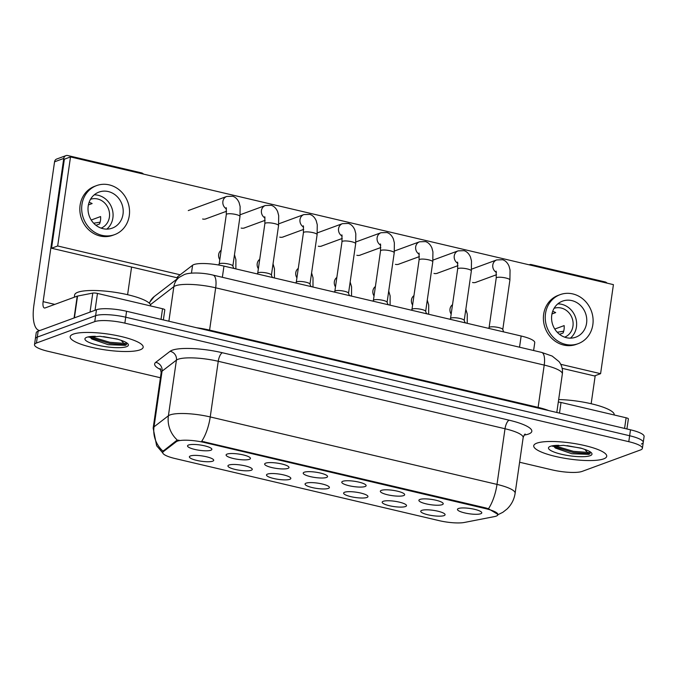 <?xml version="1.0" encoding="UTF-8"?>
<svg xmlns="http://www.w3.org/2000/svg" width="678" height="678" viewBox="0 0 678 678"><rect width="100%" height="100%" fill="white"/><g stroke="black" fill="none" stroke-linecap="round" stroke-linejoin="round"><path stroke-width="1.02" d="M251.241 470.261A12.289 2.678 8.2 0 1 236.088 469.642A12.289 2.678 8.2 0 1 228.333 465.337A12.289 2.678 8.2 0 1 228.969 465.015A12.289 2.678 8.2 0 1 241.453 465.133A12.289 2.678 8.2 0 1 252.046 468.752A12.289 2.678 8.2 0 1 251.241 470.261M289.803 479.329A12.289 2.678 8.2 0 1 274.649 478.71A12.289 2.678 8.2 0 1 266.895 474.405A12.289 2.678 8.2 0 1 267.53 474.091A12.289 2.678 8.2 0 1 280.014 474.202A12.289 2.678 8.2 0 1 290.608 477.82A12.289 2.678 8.2 0 1 289.803 479.329M328.364 488.397A12.289 2.678 8.2 0 1 313.211 487.787A12.289 2.678 8.2 0 1 305.456 483.473A12.289 2.678 8.2 0 1 306.092 483.16A12.289 2.678 8.2 0 1 318.575 483.27A12.289 2.678 8.2 0 1 329.169 486.897A12.289 2.678 8.2 0 1 328.364 488.397M366.925 497.466A12.289 2.678 8.2 0 1 351.772 496.855A12.289 2.678 8.2 0 1 344.017 492.55A12.289 2.678 8.2 0 1 344.653 492.228A12.289 2.678 8.2 0 1 357.128 492.338A12.289 2.678 8.2 0 1 367.73 495.965A12.289 2.678 8.2 0 1 366.925 497.466M405.486 506.542A12.289 2.678 8.2 0 1 390.333 505.924A12.289 2.678 8.2 0 1 382.578 501.618A12.289 2.678 8.2 0 1 383.214 501.296A12.289 2.678 8.2 0 1 395.689 501.415A12.289 2.678 8.2 0 1 406.291 505.034A12.289 2.678 8.2 0 1 405.486 506.542M444.048 515.611A12.289 2.678 8.2 0 1 428.894 514.992A12.289 2.678 8.2 0 1 421.131 510.687A12.289 2.678 8.2 0 1 421.767 510.373A12.289 2.678 8.2 0 1 434.251 510.483A12.289 2.678 8.2 0 1 444.853 514.102A12.289 2.678 8.2 0 1 444.048 515.611M212.68 461.184A12.289 2.678 8.2 0 1 197.535 460.574A12.289 2.678 8.2 0 1 189.772 456.269A12.289 2.678 8.2 0 1 190.408 455.947A12.289 2.678 8.2 0 1 202.892 456.057A12.289 2.678 8.2 0 1 213.485 459.684A12.289 2.678 8.2 0 1 212.68 461.184M249.402 459.32A12.289 2.678 8.2 0 1 234.249 458.701A12.289 2.678 8.2 0 1 226.494 454.396A12.289 2.678 8.2 0 1 227.13 454.082A12.289 2.678 8.2 0 1 239.605 454.192A12.289 2.678 8.2 0 1 250.207 457.811A12.289 2.678 8.2 0 1 249.402 459.32M287.964 468.388A12.289 2.678 8.2 0 1 272.81 467.778A12.289 2.678 8.2 0 1 265.047 463.464A12.289 2.678 8.2 0 1 265.683 463.15A12.289 2.678 8.2 0 1 278.166 463.26A12.289 2.678 8.2 0 1 288.769 466.888A12.289 2.678 8.2 0 1 287.964 468.388M326.516 477.456A12.289 2.678 8.2 0 1 311.371 476.846A12.289 2.678 8.2 0 1 303.608 472.541A12.289 2.678 8.2 0 1 304.244 472.219A12.289 2.678 8.2 0 1 316.728 472.329A12.289 2.678 8.2 0 1 327.33 475.956A12.289 2.678 8.2 0 1 326.516 477.456M365.078 486.533A12.289 2.678 8.2 0 1 349.933 485.914A12.289 2.678 8.2 0 1 342.17 481.609A12.289 2.678 8.2 0 1 342.805 481.287A12.289 2.678 8.2 0 1 355.289 481.405A12.289 2.678 8.2 0 1 365.891 485.024A12.289 2.678 8.2 0 1 365.078 486.533M403.639 495.601A12.289 2.678 8.2 0 1 388.494 494.982A12.289 2.678 8.2 0 1 380.731 490.677A12.289 2.678 8.2 0 1 381.367 490.364A12.289 2.678 8.2 0 1 393.85 490.474A12.289 2.678 8.2 0 1 404.444 494.093A12.289 2.678 8.2 0 1 403.639 495.601M442.2 504.669A12.289 2.678 8.2 0 1 427.047 504.059A12.289 2.678 8.2 0 1 419.292 499.745A12.289 2.678 8.2 0 1 419.928 499.432A12.289 2.678 8.2 0 1 432.411 499.542A12.289 2.678 8.2 0 1 443.005 503.169A12.289 2.678 8.2 0 1 442.2 504.669M480.761 513.738A12.289 2.678 8.2 0 1 465.608 513.127A12.289 2.678 8.2 0 1 457.853 508.822A12.289 2.678 8.2 0 1 458.489 508.5A12.289 2.678 8.2 0 1 470.973 508.61A12.289 2.678 8.2 0 1 481.566 512.237A12.289 2.678 8.2 0 1 480.761 513.738M210.841 450.251A12.289 2.678 8.2 0 1 195.688 449.633A12.289 2.678 8.2 0 1 187.933 445.327A12.289 2.678 8.2 0 1 188.569 445.005A12.289 2.678 8.2 0 1 201.044 445.124A12.289 2.678 8.2 0 1 211.646 448.743A12.289 2.678 8.2 0 1 210.841 450.251M176.983 279.056L177.204 277.522A23.044 5.026 8.2 0 1 177.848 276.565L192.594 265.234A23.044 5.026 8.2 0 1 193.874 264.573A23.044 5.026 8.2 0 1 223.969 266.098L521.145 336.008A23.044 5.026 8.2 0 1 534.747 342.67L533.62 350.509M176.246 441.742A20.738 4.526 8.2 0 1 177.399 441.141A20.738 4.526 8.2 0 1 204.476 442.522L485.677 508.661A20.738 4.526 8.2 0 1 497.923 514.67A20.738 4.526 8.2 0 1 494.457 516.594L464.379 522.458A20.738 4.526 8.2 0 1 439.022 520.619L175 458.523A20.738 4.526 8.2 0 1 162.762 452.514A20.738 4.526 8.2 0 1 163.347 451.65L176.246 441.742L176.399 440.666L178.924 440.141M73.258 334.127A36.875 8.043 -171.8 0 0 70.173 336.729A36.875 8.043 -171.8 0 0 98.581 348.797A36.875 8.043 -171.8 0 0 140.083 349.84A36.875 8.043 -171.8 0 0 143.168 347.246A36.875 8.043 -171.8 0 0 114.76 335.169A36.875 8.043 -171.8 0 0 73.258 334.127A36.875 8.043 -171.8 0 0 70.173 336.729A36.875 8.043 -171.8 0 0 98.581 348.797A36.875 8.043 -171.8 0 0 140.083 349.84A36.875 8.043 -171.8 0 0 143.168 347.246A36.875 8.043 -171.8 0 0 114.76 335.169A36.875 8.043 -171.8 0 0 73.258 334.127M536.823 443.166A36.875 8.043 -171.8 0 0 533.73 445.768A36.875 8.043 -171.8 0 0 562.138 457.836A36.875 8.043 -171.8 0 0 603.64 458.887A36.875 8.043 -171.8 0 0 606.725 456.286A36.875 8.043 -171.8 0 0 578.317 444.217A36.875 8.043 -171.8 0 0 536.823 443.166A36.875 8.043 -171.8 0 0 533.73 445.768A36.875 8.043 -171.8 0 0 562.138 457.836A36.875 8.043 -171.8 0 0 603.64 458.887A36.875 8.043 -171.8 0 0 606.725 456.286A36.875 8.043 -171.8 0 0 578.317 444.217A36.875 8.043 -171.8 0 0 536.823 443.166M162.796 452.963L156.643 445.751L153.16 428.115A30.73 6.704 8.2 0 1 154.025 426.835L168.398 415.784A30.73 6.704 8.2 0 1 170.11 414.902A30.73 6.704 8.2 0 1 210.231 416.945A26.891 9.831 103.2 0 1 201.688 441.302L485.787 507.932L488.457 508.754L497.949 514.407M177.509 440.259L177.526 440.259A26.891 25.662 52.5 0 1 168.398 415.784L176.416 360.137L162.05 371.18A30.73 6.704 -171.8 0 0 161.186 372.468L160.194 368.476M519.602 462.235L552.036 469.862A23.044 5.026 -171.8 0 0 582.131 471.396L640.456 449.972A23.044 5.026 -171.8 0 0 642.388 448.353L643.244 442.412A23.044 5.026 -171.8 0 0 629.642 435.742L125.718 317.211A23.044 5.026 -171.8 0 0 95.623 315.677L37.298 337.102A23.044 5.026 -171.8 0 0 35.366 338.72A23.044 5.026 -171.8 0 1 37.298 337.102L95.623 315.677A23.044 5.026 -171.8 0 1 125.718 317.211L629.642 435.742A23.044 5.026 -171.8 0 1 643.244 442.412A23.044 5.026 -171.8 0 1 641.312 444.039M160.915 369.73A38.409 8.382 8.2 0 1 155.728 362.34A7.678 7.331 -127.5 0 1 162.05 371.18L154.025 426.835A26.891 25.662 52.5 0 0 163.017 451.201L176.399 440.666M642.388 448.353A23.044 5.026 -171.8 0 0 628.786 441.683L124.862 323.143A23.044 5.026 -171.8 0 0 94.767 321.618L36.443 343.034A23.044 5.026 -171.8 0 0 34.51 344.661A23.044 5.026 -171.8 0 0 48.113 351.331L160.423 377.748M643.244 442.412L644.1 436.479A23.044 5.026 -171.8 0 0 630.498 429.81L126.574 311.27A23.044 5.026 -171.8 0 0 96.479 309.744L38.154 331.161A23.044 5.026 -171.8 0 0 36.222 332.788L34.51 344.661M219.164 264.098A6.916 1.509 8.2 0 1 219.231 263.937A6.916 1.509 8.2 0 1 219.74 263.615A6.916 1.509 8.2 0 1 227.147 263.742A6.916 1.509 8.2 0 1 232.834 265.903L233.69 268.386M257.725 273.166A6.916 1.509 8.2 0 1 257.793 273.014A6.916 1.509 8.2 0 1 258.301 272.683A6.916 1.509 8.2 0 1 265.708 272.81A6.916 1.509 8.2 0 1 271.395 274.971L272.251 277.455M296.286 282.243A6.916 1.509 8.2 0 1 296.354 282.082A6.916 1.509 8.2 0 1 296.862 281.751A6.916 1.509 8.2 0 1 304.269 281.879A6.916 1.509 8.2 0 1 309.956 284.04L310.812 286.531M334.847 291.311A6.916 1.509 8.2 0 1 334.915 291.15A6.916 1.509 8.2 0 1 335.424 290.82A6.916 1.509 8.2 0 1 342.831 290.955A6.916 1.509 8.2 0 1 348.509 293.108L349.373 295.6M373.409 300.379A6.916 1.509 8.2 0 1 373.476 300.218A6.916 1.509 8.2 0 1 373.985 299.896A6.916 1.509 8.2 0 1 381.392 300.023A6.916 1.509 8.2 0 1 387.07 302.185L387.935 304.668M150.669 305.947L150.677 305.905A38.409 8.382 -171.8 0 0 121.082 293.337A38.409 8.382 -171.8 0 0 77.86 292.243A38.409 8.382 -171.8 0 0 74.639 294.955L74.317 297.218M89.954 336.915L91.759 338.983L108.26 344.695L125.54 345.331L121.226 340.381L117.209 339.025L99.997 336.305L88.869 337.22M118.286 339.356L103.514 336.61M126.6 344.729L109.641 343.466L90.293 337.568M126.684 343.56L109.811 342.288L91.089 336.695M614.226 414.987L614.234 414.953A38.409 8.382 -171.8 0 0 558.655 399.554M553.511 445.955L555.316 448.022L571.825 453.735L589.097 454.37L584.792 449.421L580.766 448.065L563.562 445.344L552.426 446.26M581.843 448.395L567.071 445.649M590.157 453.768L573.198 452.506L553.85 446.607M590.241 452.599L573.368 451.328L554.646 445.743M161.017 319.372L162.551 308.744L97.471 293.43L95.039 310.27M39.866 330.533A30.73 11.238 103.2 0 1 39.155 330.432A30.73 11.238 103.2 0 1 33.917 305.024L54.554 161.813A3.839 3.475 -110.2 0 1 56.706 159.025L65.919 155.643A3.839 3.475 69.8 0 0 63.757 158.432L43.121 301.642A7.678 2.805 -76.8 0 0 44.434 307.998A7.678 2.805 -76.8 0 0 45.121 307.939L77.224 296.15A3.839 0.839 8.2 0 1 77.546 296.066L92.776 293.091A3.839 0.839 8.2 0 1 97.471 293.43M143.516 174.102A3.839 3.475 69.8 0 0 141.558 172.89L67.775 155.542A3.839 3.475 69.8 0 0 65.919 155.643M131.583 267.064L127.6 294.701M162.551 308.744A3.839 0.839 8.2 0 1 164.813 309.854L163.364 319.923M624.574 428.411L626.108 417.784L561.028 402.469L559.494 413.105M607.081 283.15A3.839 3.475 69.8 0 0 605.115 281.938L531.332 264.581A3.839 3.475 69.8 0 0 529.162 264.818M595.208 375.663L591.157 403.741M558.299 402.071A3.839 0.839 8.2 0 1 561.028 402.469M626.108 417.784A3.839 0.839 8.2 0 1 628.379 418.894L626.921 428.971M472.541 282.497A6.916 6.255 69.8 0 0 472.608 282.514A6.916 6.255 69.8 0 0 475.956 282.319A6.916 6.255 69.8 0 0 476.566 282.056M433.979 273.42A6.916 6.255 69.8 0 0 434.047 273.437A6.916 6.255 69.8 0 0 437.395 273.251A6.916 6.255 69.8 0 0 438.005 272.988M356.857 255.284A6.916 6.255 69.8 0 0 356.925 255.301A6.916 6.255 69.8 0 0 360.272 255.114A6.916 6.255 69.8 0 0 360.882 254.843M318.296 246.216A6.916 6.255 69.8 0 0 318.363 246.233A6.916 6.255 69.8 0 0 321.711 246.038A6.916 6.255 69.8 0 0 322.321 245.775M279.734 237.139A6.916 6.255 69.8 0 0 279.802 237.156A6.916 6.255 69.8 0 0 283.15 236.969A6.916 6.255 69.8 0 0 283.76 236.707M241.173 228.071A6.916 6.255 69.8 0 0 241.241 228.088A6.916 6.255 69.8 0 0 244.589 227.901A6.916 6.255 69.8 0 0 245.199 227.63M395.418 264.352A6.916 6.255 69.8 0 0 395.486 264.369A6.916 6.255 69.8 0 0 398.834 264.183A6.916 6.255 69.8 0 0 399.444 263.911M202.612 219.002A6.916 6.255 69.8 0 0 202.68 219.019A6.916 6.255 69.8 0 0 206.027 218.833A6.916 6.255 69.8 0 0 206.646 218.562M560.731 364.306L600.589 373.68L613.42 284.641L70.512 156.932L57.681 245.978L180.162 274.785M70.512 156.932L64.368 159.186L51.536 248.233L177.17 277.785M562.155 368.34L594.445 375.934L600.589 373.68M57.681 245.978L51.536 248.233M108.285 191.56A19.204 17.374 69.8 0 0 98.988 192.086A19.204 17.374 69.8 0 0 88.123 211.095A19.204 17.374 69.8 0 0 102.937 228.664A19.204 17.374 69.8 0 0 112.234 228.139A19.204 17.374 69.8 0 0 123.099 209.129A19.204 17.374 69.8 0 0 108.285 191.56M106.836 229.105A19.204 17.374 69.8 0 0 112.429 209.875A19.204 17.374 69.8 0 0 98.157 195.281A19.204 17.374 69.8 0 0 94.25 194.832M101.115 228.122A15.365 13.899 69.8 0 0 109.446 212.85A15.365 13.899 69.8 0 0 97.624 198.993A15.365 13.899 69.8 0 0 90.521 199.29M96.607 185.594L94.767 186.272A26.12 23.637 69.8 0 0 79.987 212.129A26.12 23.637 69.8 0 0 100.132 236.02A26.12 23.637 69.8 0 0 112.777 235.308L114.616 234.63A26.12 23.637 69.8 0 0 129.388 208.773A26.12 23.637 69.8 0 0 109.251 184.882A26.12 23.637 69.8 0 0 96.607 185.594A26.12 23.637 69.8 0 0 81.835 211.451A26.12 23.637 69.8 0 0 101.98 235.342A26.12 23.637 69.8 0 0 114.616 234.63M93.666 223.206L100.124 222.189M95.954 225.291L99.522 223.986A15.365 13.899 -110.2 0 0 100.59 216.562L91.208 220.011M88.403 204.917L92.132 203.553A15.365 13.899 -110.2 0 0 89.106 202.358M571.842 300.6A19.204 17.374 69.8 0 0 562.554 301.125A19.204 17.374 69.8 0 0 551.689 320.135A19.204 17.374 69.8 0 0 566.494 337.703A19.204 17.374 69.8 0 0 575.792 337.178A19.204 17.374 69.8 0 0 586.656 318.168A19.204 17.374 69.8 0 0 571.842 300.6M570.401 338.153A19.204 17.374 69.8 0 0 575.986 318.914A19.204 17.374 69.8 0 0 561.715 304.32A19.204 17.374 69.8 0 0 557.808 303.88M564.672 337.169A15.365 13.899 69.8 0 0 573.003 321.889A15.365 13.899 69.8 0 0 561.181 308.032A15.365 13.899 69.8 0 0 554.079 308.329M560.164 294.633L558.325 295.311A26.12 23.637 69.8 0 0 543.544 321.169A26.12 23.637 69.8 0 0 563.689 345.06A26.12 23.637 69.8 0 0 576.334 344.348L578.173 343.67A26.12 23.637 69.8 0 0 592.953 317.812A26.12 23.637 69.8 0 0 572.808 293.921A26.12 23.637 69.8 0 0 560.164 294.633A26.12 23.637 69.8 0 0 545.392 320.491A26.12 23.637 69.8 0 0 565.537 344.382A26.12 23.637 69.8 0 0 578.173 343.67M557.223 332.245L563.689 331.228M559.52 334.33L563.079 333.025A15.365 13.899 -110.2 0 0 564.147 325.601L554.765 329.05M551.96 313.956L555.689 312.592A15.365 13.899 -110.2 0 0 552.663 311.397M411.97 309.448A6.916 1.509 8.2 0 1 412.029 309.295A6.916 1.509 8.2 0 1 412.546 308.965A6.916 1.509 8.2 0 1 419.953 309.092A6.916 1.509 8.2 0 1 425.631 311.253L426.496 313.736M450.523 318.524A6.916 1.509 8.2 0 1 450.59 318.363A6.916 1.509 8.2 0 1 451.107 318.033A6.916 1.509 8.2 0 1 458.514 318.16A6.916 1.509 8.2 0 1 464.193 320.321L465.057 322.813M489.084 327.593A6.916 1.509 8.2 0 1 489.152 327.432A6.916 1.509 8.2 0 1 489.669 327.101A6.916 1.509 8.2 0 1 497.067 327.237A6.916 1.509 8.2 0 1 502.754 329.389L503.618 331.881M191.45 273.132L192.594 265.234M485.677 508.661L485.787 507.932M163.347 451.65L163.5 450.573M204.476 442.522L204.587 441.793M222.35 277.294L223.969 266.098M177.551 278.616L177.848 276.565M519.534 347.204L521.145 336.008M509.153 420.199A7.678 2.805 -76.8 0 0 505.017 428.742L218.248 361.289A30.73 6.704 -171.8 0 0 178.128 359.255A30.73 6.704 -171.8 0 0 176.416 360.137A7.678 7.331 -127.5 0 0 170.102 351.297A38.409 8.382 8.2 0 1 222.392 352.746L509.153 420.199A38.409 8.382 8.2 0 1 528.611 434.022A38.409 8.382 8.2 0 1 525.416 434.878L524.162 435.123M523.153 437.641A30.73 6.704 -171.8 0 0 505.017 428.742L496.999 484.397A30.73 6.704 8.2 0 1 515.127 493.287L523.153 437.641C524.145 435.047 524.831 433.869 525.221 434.09L524.891 434.234M488.457 508.754A26.891 9.831 -76.8 0 0 496.999 484.397L210.231 416.945L218.248 361.289A7.678 2.805 -76.8 0 1 222.392 352.746M155.728 362.34L170.102 351.297M628.786 441.683L630.498 429.81M124.862 323.143L126.574 311.27M94.767 321.618L96.479 309.744M36.443 343.034L38.154 331.161M524.509 434.691A7.678 6.356 -101 0 1 525.416 434.878M209.51 330.779A3.839 1.407 103.2 0 1 209.587 330.11L538.112 407.385L544.214 365.086A15.365 5.619 -76.8 0 0 541.586 352.391L552.155 356.06L559.028 361.611C561.808 365.273 562.91 369.4 562.342 373.985A30.73 6.704 -171.8 0 0 544.214 365.086L215.68 287.811A30.73 6.704 -171.8 0 0 175.56 285.769A30.73 6.704 -171.8 0 0 173.848 286.65L168.873 321.219M196.679 327.762A30.73 6.704 8.2 0 1 209.587 330.11L215.68 287.811A15.365 5.619 -76.8 0 0 213.062 275.107L541.586 352.391M149.118 303.024L154.203 296.566L179.263 277.302A15.365 14.67 52.5 0 0 173.848 286.65L150.448 304.642M538.044 408.063A3.839 1.407 103.2 0 1 538.112 407.385A30.73 6.704 8.2 0 1 548.722 410.571M154.203 296.566A15.365 14.67 52.5 0 0 149.414 303.295M219.18 264.013L226.308 214.528A6.916 1.509 8.2 0 1 226.884 214.045A6.916 1.509 8.2 0 1 236.3 214.595A6.916 1.509 8.2 0 1 239.995 216.502L232.859 265.988M226.503 208.951A6.916 6.255 -110.2 0 1 222.816 202.332A6.916 6.255 -110.2 0 1 226.766 196.442L232.698 196.247C235.427 197.078 237.563 199.179 239.088 202.569L240.131 206.553L239.995 216.502M233.605 268.141A6.916 1.509 8.2 0 1 234.859 268.666M219.799 259.682A6.916 6.255 -110.2 0 1 221.155 250.258M257.733 273.09L264.869 223.604A6.916 1.509 8.2 0 1 265.445 223.113A6.916 1.509 8.2 0 1 274.861 223.664A6.916 1.509 8.2 0 1 278.556 225.571L271.42 275.056M265.064 218.019A6.916 6.255 -110.2 0 1 261.377 211.409A6.916 6.255 -110.2 0 1 265.327 205.51L271.259 205.315C273.988 206.146 276.124 208.256 277.649 211.638L278.692 215.621L278.556 225.571M296.294 282.158L303.43 232.673A6.916 1.509 8.2 0 1 304.007 232.181A6.916 1.509 8.2 0 1 313.422 232.74A6.916 1.509 8.2 0 1 317.118 234.647L309.982 284.133M303.625 227.088A6.916 6.255 -110.2 0 1 299.93 220.477A6.916 6.255 -110.2 0 1 303.888 214.579L309.821 214.384C312.55 215.214 314.685 217.324 316.211 220.714L317.253 224.689L317.118 234.647M334.856 291.226L341.992 241.741A6.916 1.509 8.2 0 1 342.568 241.258A6.916 1.509 8.2 0 1 351.984 241.809A6.916 1.509 8.2 0 1 355.679 243.716L348.543 293.201M342.187 236.156A6.916 6.255 -110.2 0 1 338.491 229.545A6.916 6.255 -110.2 0 1 342.449 223.655L348.373 223.452C351.111 224.282 353.246 226.393 354.772 229.783L355.814 233.757L355.679 243.716M373.417 300.295L380.544 250.809A6.916 1.509 8.2 0 1 381.129 250.326A6.916 1.509 8.2 0 1 390.545 250.877A6.916 1.509 8.2 0 1 394.232 252.784L387.104 302.269M380.739 245.233A6.916 6.255 -110.2 0 1 377.053 238.614A6.916 6.255 -110.2 0 1 381.011 232.724L386.935 232.529C389.672 233.359 391.799 235.461 393.333 238.851L394.367 242.834L394.232 252.784M272.166 277.209A6.916 1.509 8.2 0 1 273.42 277.734M258.36 268.759A6.916 6.255 -110.2 0 1 259.716 259.335M310.727 286.277A6.916 1.509 8.2 0 1 311.982 286.802M296.922 277.827A6.916 6.255 -110.2 0 1 298.278 268.403M349.289 295.345A6.916 1.509 8.2 0 1 350.543 295.871M335.483 286.896A6.916 6.255 -110.2 0 1 336.839 277.471M95.361 336.296A21.976 4.797 -171.8 0 0 86.759 337.305A21.976 4.797 -171.8 0 0 97.886 345.212A21.976 4.797 -171.8 0 0 126.583 346.67A21.976 4.797 -171.8 0 0 121.226 340.381M558.926 445.336A21.976 4.797 -171.8 0 0 550.316 446.344A21.976 4.797 -171.8 0 0 561.443 454.252A21.976 4.797 -171.8 0 0 590.14 455.709A21.976 4.797 -171.8 0 0 584.792 449.421M54.791 304.388L43.121 301.642M74.08 317.965L77.224 296.15M63.757 158.432L54.554 161.813M77.546 296.066L74.402 317.846M90.03 312.109L92.776 293.091M411.978 309.371L419.106 259.886A6.916 1.509 8.2 0 1 419.69 259.394A6.916 1.509 8.2 0 1 429.106 259.945A6.916 1.509 8.2 0 1 432.793 261.852L425.665 311.338M419.301 254.301A6.916 6.255 -110.2 0 1 415.614 247.69A6.916 6.255 -110.2 0 1 419.563 241.792L425.496 241.597C428.233 242.427 430.361 244.538 431.894 247.919L432.928 251.902L432.793 261.852M450.539 318.44L457.667 268.954A6.916 1.509 8.2 0 1 458.252 268.463A6.916 1.509 8.2 0 1 467.667 269.022A6.916 1.509 8.2 0 1 471.354 270.929L464.227 320.414M457.862 263.369A6.916 6.255 -110.2 0 1 454.175 256.759A6.916 6.255 -110.2 0 1 458.125 250.86L464.057 250.665C466.795 251.496 468.922 253.606 470.456 256.996L471.49 260.971L471.354 270.929M489.101 327.508L496.228 278.022A6.916 1.509 8.2 0 1 496.805 277.539A6.916 1.509 8.2 0 1 506.22 278.09A6.916 1.509 8.2 0 1 509.915 279.997L502.788 329.483M496.423 272.437A6.916 6.255 -110.2 0 1 492.736 265.827A6.916 6.255 -110.2 0 1 496.686 259.937L502.618 259.733C505.356 260.564 507.483 262.674 509.009 266.064L510.051 270.039L509.915 279.997M387.85 304.422A6.916 1.509 8.2 0 1 389.104 304.947M374.044 295.964A6.916 6.255 -110.2 0 1 375.4 286.54M426.411 313.49A6.916 1.509 8.2 0 1 427.665 314.016M412.605 305.041A6.916 6.255 -110.2 0 1 413.961 295.616M464.964 322.559A6.916 1.509 8.2 0 1 466.227 323.084M451.158 314.109A6.916 6.255 -110.2 0 1 452.523 304.685M162.762 452.514L162.957 451.15M497.466 514.966L502.847 512.297L507.008 509.042C511.475 504.712 514.178 499.457 515.127 493.287M153.16 428.115L161.186 372.468M179.263 277.302L184.187 274.624C189.34 272.293 202.807 272.522 213.062 275.107M562.342 373.985L556.799 412.47M226.596 211.239L205.392 219.019M219.231 263.937L218.486 264.988M226.308 214.528L226.232 207.663M226.766 196.442L188.272 210.578M235.859 268.895L235.902 259.632L234.478 254.784M265.157 220.308L243.953 228.096M257.793 273.014L257.157 273.904M264.869 223.604L264.793 216.731M265.327 205.51L240.215 214.731M303.71 229.376L282.514 237.164M296.354 282.082L295.71 282.98M303.43 232.673L303.354 225.808M303.888 214.579L278.777 223.808M342.271 238.444L321.075 246.233M334.915 291.15L334.271 292.049M341.992 241.741L341.915 234.876M342.449 223.655L317.338 232.876M380.833 247.521L359.628 255.301M373.476 300.218L372.832 301.117M380.544 250.809L380.477 243.944M381.011 232.724L355.891 241.944M274.421 277.963L274.463 268.7L273.039 263.852M312.982 287.04L313.016 277.777L311.6 272.92M351.535 296.108L351.577 286.845L350.162 281.997M39.765 330.567L39.155 330.432M419.394 256.589L398.189 264.378M412.029 309.295L411.393 310.185M419.106 259.886L419.038 253.013M419.563 241.792L394.452 251.013M457.955 265.657L436.751 273.446M450.59 318.363L449.955 319.262M457.667 268.954L457.599 262.089M458.125 250.86L433.013 260.089M496.516 274.726L475.312 282.514M489.152 327.432L488.516 328.33M496.228 278.022L496.16 271.158M496.686 259.937L471.574 269.158M390.096 305.176L390.138 295.913L388.723 291.065M428.657 314.245L428.699 304.981L427.276 300.134M467.218 323.321L467.261 314.058L465.837 309.202"/></g></svg>
